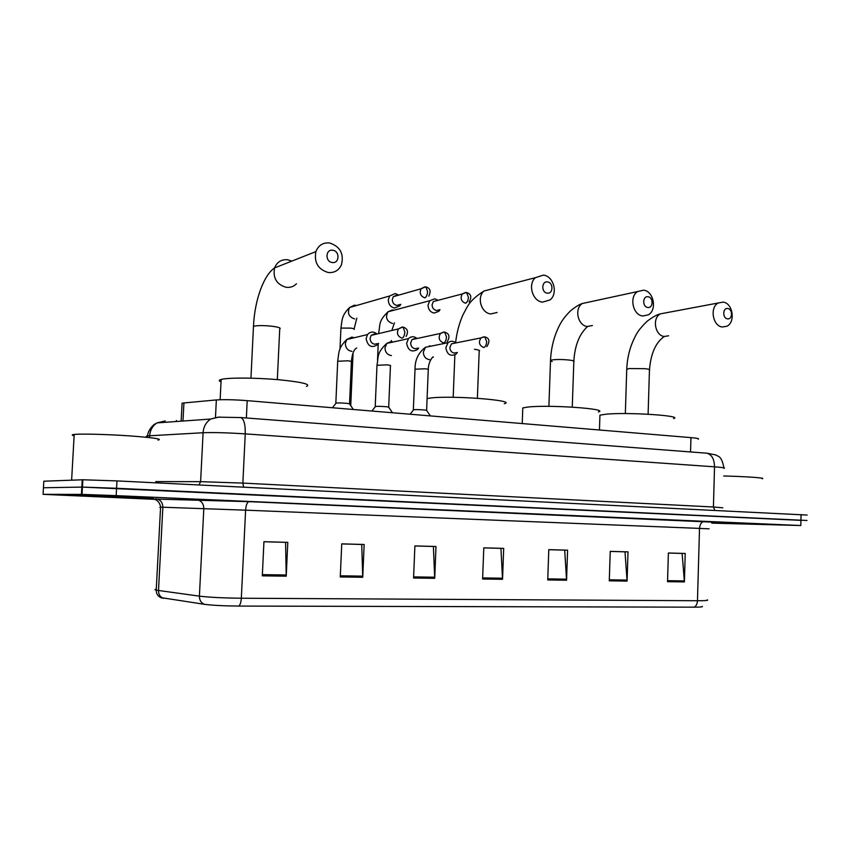<?xml version="1.0" encoding="UTF-8"?>
<svg xmlns="http://www.w3.org/2000/svg" width="850" height="850" viewBox="0 0 850 850"><rect width="100%" height="100%" fill="white"/><g stroke="black" fill="none" stroke-linecap="round" stroke-linejoin="round"><path stroke-width="1.27" d="M182.017 404.26L182.081 403.208L183.919 402.953L216.346 399.936C223.847 399.415 234.133 399.649 247.201 400.647L690.954 437.623C697.159 438.175 699.561 438.696 698.169 439.206M807.149 515.058L116.981 480.909L82.854 479.772L43.828 481.206L43.446 487.911M801.55 520.391L82.45 487.092L43.456 487.762L82.45 487.092L116.578 488.272L807.022 520.476M751.952 524.237L712.13 522.803L751.952 524.237M153.276 498.344L71.772 494.817L153.244 498.344M81.791 488.059L82.386 488.081M702.174 606.39C703.216 606.9 700.496 607.166 694.004 607.166L238.776 606.071C224.177 605.954 212.744 605.37 204.489 604.329L160.512 597.539M711.769 523.133L800.806 525.523L116.174 495.635L82.036 494.402L43.074 494.339L154.456 499.332M340.276 576.959L341.743 543.862L364.161 544.489L362.737 577.278L340.276 576.959M262.31 575.832L263.936 541.694L287.799 542.353L286.216 576.183L262.31 575.832M547.74 579.944L548.792 549.653L567.588 550.184L566.567 580.221L547.74 579.944M609.28 580.837L610.236 551.374L628.012 551.873L627.088 581.092L609.28 580.837M667.537 581.676L668.387 552.999L685.227 553.467L684.409 581.921L667.537 581.676M413.578 578.011L414.896 545.912L435.986 546.497L434.722 578.319L413.578 578.011M482.609 579.009L483.788 547.836L503.689 548.388L502.541 579.296L482.609 579.009M483.788 547.878L500.937 548.367L502.541 579.296M414.896 545.955L433.394 546.476L434.722 578.319M668.387 553.042L682.125 553.424L684.409 581.921M610.236 551.416L625.005 551.831L627.088 581.092M548.792 549.695L564.697 550.141L566.567 580.221M263.936 541.737L285.589 542.342L286.216 576.183M341.743 543.915L361.739 544.478L362.737 577.278M82.078 482.842L82.684 482.853M712.226 522.718L749.636 524.025L712.385 522.516M762.089 478.731C767.019 478.019 745.811 476.489 723.722 475.989M727.77 308.539C722.638 307.53 722.341 318.357 727.494 318.835C732.615 319.812 732.902 309.049 727.77 308.539M722.383 326.995C712.746 326.294 709.474 307.201 718.293 302.983L723.074 302.111C732.859 302.993 735.834 322.373 726.782 326.262L722.383 326.995M673.604 418.572C684.016 415.756 627.449 412.027 606.082 414.194L599.941 415.161L599.898 416.5M648.061 296.777C642.526 295.694 642.175 306.935 647.732 307.466C653.257 308.507 653.607 297.341 648.061 296.777M642.802 315.998C632.91 315.244 628.936 296.777 637.574 291.571L643.609 290.169C653.692 291.093 657.316 309.963 648.369 314.808L642.802 315.998M598.357 411.953C610.226 408.882 548.601 404.536 527.712 407.076L522.793 407.926L522.739 409.487M547.57 281.945C541.503 280.776 541.078 292.538 547.177 293.133C553.233 294.259 553.648 282.582 547.57 281.945M542.502 302.132C532.546 301.325 527.563 284.283 535.394 277.674L543.458 275.113C553.69 276.101 558.301 293.728 549.992 299.954L542.502 302.132M504.305 403.707C518.117 400.329 449.48 395.112 429.516 398.151L427.093 398.554M332.786 250.261C325.497 248.88 324.913 261.757 332.233 262.501C339.511 263.829 340.085 251.037 332.786 250.261M328.249 272.521C318.091 269.439 313.958 262.48 315.871 251.621C318.431 245.278 323.011 242.388 329.587 242.962C340.202 246.5 344.144 253.821 341.413 264.902C338.704 270.491 334.316 273.031 328.249 272.521M306.446 386.431C311.334 384.264 301.803 382.001 277.854 379.642C255.531 377.708 229.309 377.559 221.818 379.291L221.149 379.451C218.716 380.131 218.673 380.938 221.032 381.862M437.559 300.018L434.679 298.828L429.728 300.719L428.049 305.118C428.262 309.496 430.281 312.141 434.095 313.066L438.866 311.323L440.002 309.634M437.718 300.401L433.309 301.559L432.087 304.757C432.236 307.934 433.691 309.846 436.454 310.516L439.28 309.814M398.044 294.716L395.154 293.558L389.619 295.991L388.291 299.944C388.514 304.396 390.586 307.084 394.538 308.029L399.882 305.798L400.743 304.364M398.353 295.237L397.258 294.939L393.274 296.682L392.296 299.561C392.456 302.791 393.954 304.736 396.812 305.426L399.904 304.587M430.334 415.905L426.764 410.624C428.272 410.082 417.021 409.296 413.876 409.732L413.323 410.114M455.473 342.624C452.891 340.786 450.404 340.818 448.035 342.709L445.846 347.671C447.047 354.546 450.415 356.724 455.94 354.195L457.364 352.474M455.504 343.007L451.488 343.804L449.894 347.416C450.043 350.561 451.478 352.453 454.208 353.058L456.45 352.644M392.445 412.749L388.843 407.405C390.458 406.842 378.717 406.002 375.658 406.47L375.19 406.863M416.521 338.066C413.631 336.132 410.943 336.324 408.478 338.629L406.64 343.241C408.085 350.551 411.697 352.644 417.509 349.499L418.625 348.011M416.723 338.587L415.554 338.279L412.006 339.607L410.667 342.975C410.816 346.173 412.303 348.086 415.119 348.723L417.594 348.213M353.324 409.487L349.701 404.079C351.422 403.495 339.139 402.603 336.186 403.102L335.803 403.495M376.252 333.359C372.959 331.319 370.047 331.712 367.529 334.56L366.106 338.661C367.859 346.481 371.769 348.436 377.825 344.516L378.579 343.368M376.678 334.061L375.158 333.614L371.142 335.378L370.101 338.374C370.26 341.626 371.79 343.581 374.701 344.229L377.432 343.623M157.994 440.098C163.083 439.089 153.574 437.676 129.476 435.869C107.047 434.329 80.888 433.67 74.194 434.456L73.419 434.552C71.623 434.849 71.857 435.253 74.131 435.752M140.537 497.792L85.191 495.401L140.537 497.792M690.54 451.956L690.954 437.623M246.362 417.987L247.201 400.647M215.486 417.169L216.346 399.936M182.984 421.026L183.919 402.953M723.934 468.392C725.783 467.946 722.649 467.426 714.531 466.82L245.246 433.882C227.301 432.714 213.244 432.331 203.086 432.735L147.549 435.901C145.86 436.135 145.839 436.454 147.496 436.847M149.579 437.601L149.674 435.721C150.142 430.047 152.586 425.776 157.027 422.886L165.229 420.941M801.061 514.558L800.806 525.523M82.248 479.793L81.43 494.402M116.981 480.909L116.174 495.635M705.925 453.135L706.977 453.209C711.811 454.623 714.329 459.159 714.531 466.82L713.416 506.993L722.851 507.822M147.475 437.378L147.602 435.476C148.229 428.857 155.433 423.247 154.498 424.331L157.027 422.886L210.694 419.05C206.093 422.121 203.564 426.679 203.086 432.735L200.611 481.663L242.856 483.098L713.416 506.993L714.829 510.319M155.805 481.589L200.611 481.663L198.985 484.946M240.167 417.509L240.858 417.562C243.971 419.082 245.427 424.522 245.246 433.882L242.856 483.098L243.642 487.146M723.956 467.861C721.268 454.633 717.889 456.96 716.114 455.016L706.977 453.209L240.858 417.562L218.312 417.159L210.694 419.05L219.194 416.999M176.333 421.504L176.386 420.484M155.093 499.067L249.05 501.649L712.162 522.123M163.455 598.357C160.172 597.061 158.514 594.458 158.504 590.548L162.86 507.227L160.576 507.152C158.876 507.11 158.876 507.121 160.576 507.206M238.776 606.071C240.189 604.966 241.039 602.352 241.326 598.23L697.468 600.737C697.234 604.116 696.086 606.263 694.004 607.166M204.489 604.329C201.11 602.979 199.421 600.249 199.399 596.148C209.472 597.348 223.444 598.039 241.326 598.23L245.607 510.17L162.86 507.227C162.669 502.297 160.331 499.481 155.847 498.791M709.112 528.838L699.518 528.403L697.468 600.737C705.744 600.748 708.974 600.451 707.136 599.834M156.283 589.146C154.562 589.443 154.541 589.783 156.23 590.166L199.399 596.148L203.819 508.587C203.617 503.413 201.216 500.459 196.594 499.726M43.074 494.339L43.456 487.762M704.278 521.486C701.494 521.836 699.911 524.142 699.518 528.403L245.607 510.17C246.032 504.985 247.18 502.148 249.05 501.649M482.651 577.926L502.531 578.213M547.772 578.893L566.546 579.169M609.312 579.806L627.066 580.072M667.558 580.678L684.378 580.922M413.621 576.895L434.711 577.203M340.329 575.801L362.748 576.141M262.363 574.643L286.237 574.993M665.008 312.991L660.429 313.852C651.876 317.868 655.021 335.856 664.36 336.483L668.589 335.793M626.726 369.612L628.766 368.56L645.139 368.677C648.837 369.134 650.282 369.623 649.453 370.164L648.104 414.216M588.444 302.186L582.356 303.503C574.016 308.454 577.819 325.816 587.361 326.474L592.418 325.518M552.117 361.526L550.524 360.326L552.171 359.911C556.814 359.348 562.381 359.38 568.873 360.007C573.134 360.527 574.781 361.101 573.814 361.717L572.263 407.118M492.745 288.734L484.011 290.998C476.489 297.245 481.249 313.214 490.801 313.926L497.133 312.481M474.459 349.276C478.72 349.881 480.303 350.519 479.198 351.167L477.381 398.246M291.837 261.109L287.608 259.739C281.361 259.25 277.015 261.981 274.571 267.92C272.754 278.056 276.664 284.527 286.301 287.342C290.296 287.767 293.686 286.578 296.459 283.751M253.417 327.356L253.789 326.209C257.539 325.401 263.479 325.391 271.607 326.188C278.577 327.08 281.286 328.004 279.724 328.95L277.323 379.599M469.083 301.952C471.973 297.075 471.155 293.941 466.618 292.549L468.414 297.213C468.127 300.517 467.16 302.536 465.524 303.259C461.146 301.431 460.062 298.329 462.283 293.941L433.309 301.559M465.428 292.506L462.283 293.941L466.236 292.496M393.879 310.239L392.774 309.974M392.392 309.942L388.025 311.791C385.167 317.294 386.559 321.172 392.201 323.404L392.583 323.436M428.793 296.151C431.194 291.189 430.228 288.118 425.892 286.928L427.603 291.667C427.306 295.024 426.371 297.086 424.798 297.84C420.474 296.172 419.263 293.144 421.143 288.734L393.274 296.682M424.681 286.896L421.143 288.734L425.521 286.886M354.11 329.396C354.801 328.961 353.685 328.536 350.763 328.121L341.286 328.079L340.903 328.706M356.331 305.564L354.886 305.192M354.482 305.161L349.584 307.509C347.172 313.034 348.744 316.806 354.28 318.835L354.673 318.867M486.859 346.566C490.142 341.296 489.441 338.066 484.776 336.876L486.71 341.668C486.413 344.941 485.435 346.896 483.777 347.533C479.209 345.525 478.274 342.316 480.983 337.907L451.488 343.804M483.852 336.834L480.983 337.907L484.383 336.834M426.615 410.391L428.262 369.771C428.942 369.442 427.933 369.102 425.244 368.772L415.023 369.208M430.95 346.173L429.346 345.865M413.344 409.828L415.044 368.794C415.002 359.741 418.487 352.569 425.478 347.278L423.332 352.091C423.587 356.522 425.659 359.051 429.558 359.667M447.164 341.647C450.203 336.844 449.363 333.646 444.656 332.074L446.494 336.94C446.197 340.266 445.251 342.263 443.636 342.922C439.11 341.073 438.037 337.918 440.438 333.434L412.006 339.607M443.711 332.042L440.438 333.434L444.274 332.042M388.694 407.15L390.437 365.914C391.159 365.564 390.076 365.213 387.207 364.852L376.996 365.288M393.168 341.998L391.191 341.551L386.771 343.4L384.976 347.873C385.231 352.368 387.366 354.939 391.393 355.576M406.098 336.451C408.648 331.67 407.649 328.557 403.102 327.101L404.844 332.031C404.547 335.431 403.633 337.461 402.082 338.141C397.641 336.494 396.419 333.423 398.416 328.918L371.142 335.378M402.146 327.069L398.416 328.918L402.741 327.069M349.541 403.814L351.39 361.93C352.155 361.558 350.997 361.186 347.926 360.804L337.716 361.25M354.237 337.737L351.783 337.099L346.736 339.533L345.344 343.506C345.61 348.086 347.82 350.699 351.974 351.358M181.146 421.154L182.081 403.208M82.854 479.772L82.036 494.402M155.178 499.088L153.691 499.131C153.032 498.822 159.609 499.736 160.576 507.152L156.23 590.166C156.251 594.107 158.164 596.753 161.968 598.102M664.317 336.483C655.817 342.316 650.866 353.345 649.474 369.591M625.334 413.578L626.747 369.038C627.279 357.191 630.105 346.343 635.216 336.473C637.383 331.734 641.506 326.538 647.562 320.886C653.129 316.806 657.422 314.457 660.429 313.852L718.293 302.983M599.941 415.161L599.452 429.994M587.743 326.4C579.466 333.774 574.834 345.323 573.835 361.048M548.898 406.353L550.524 360.326C551.119 347.873 553.966 336.494 559.077 326.219C561.499 321.077 565.356 315.913 570.669 310.717C575.609 306.744 579.509 304.332 582.356 303.503L637.574 291.571M522.793 407.926L522.229 423.566M455.611 342.592C456.79 332.382 459.276 323.074 463.059 314.649C467.638 306.563 468.382 301.102 484.011 290.998L535.394 277.674M453.188 397.301L454.867 354.907M250.952 378.165L253.47 326.315C254.649 299.476 264.063 274.837 274.571 267.92L315.871 251.621M221.149 379.451L220.139 399.723M392.126 329.577L394.432 322.851M377.527 360.017L378.218 343.984M378.707 332.626C380.375 324.743 378.08 321.3 388.025 311.791L429.728 300.719M391.34 341.562L391.393 340.521M354.131 328.897L356.83 318.144M339.989 349.18L340.924 328.206C342.178 320.322 341.296 315.733 349.584 307.509L389.619 295.991M350.742 405.641L353.069 352.877M428.283 369.378C428.283 361.484 433.574 355.374 433.33 357.191M413.589 409.774L410.114 414.216M425.478 347.278L448.035 342.709M375.222 406.555L377.007 364.862C378.717 356.809 376.274 353.281 386.771 343.4L408.478 338.629M375.466 406.502L371.907 411.039M351.411 361.484C352.155 353.844 353.908 349.35 356.681 348.011M335.835 403.166L337.726 360.793C339.076 352.633 337.949 348.224 346.736 339.533L367.529 334.56M336.101 403.112L332.446 407.745M74.194 434.456L71.623 480.186"/></g></svg>
